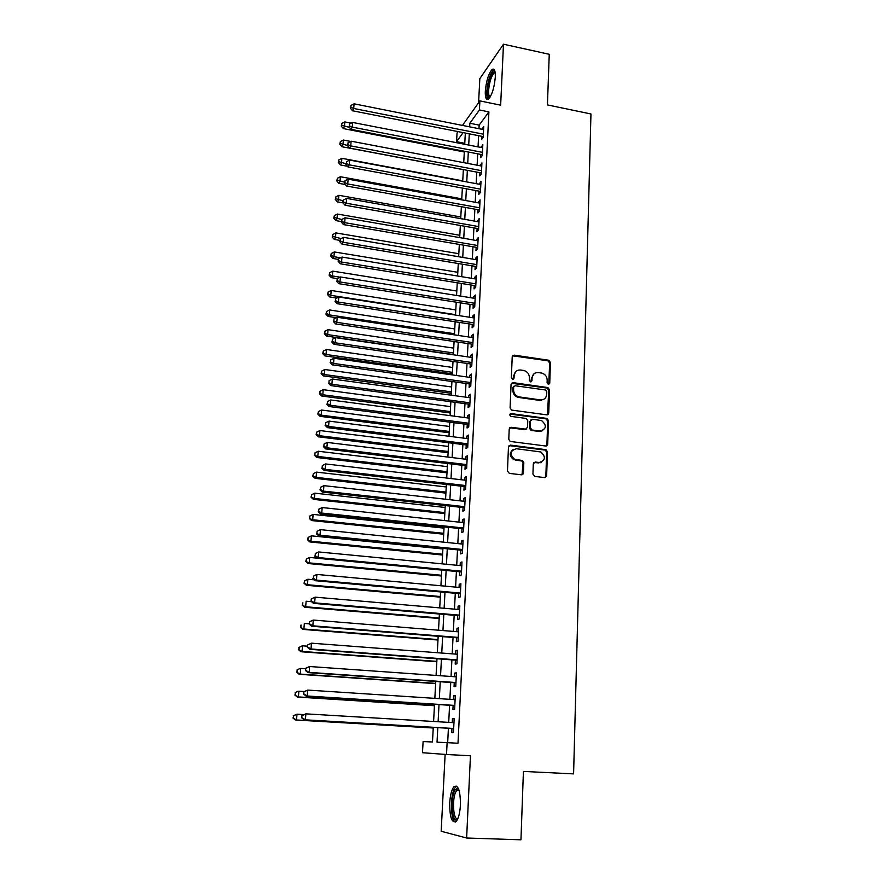 <?xml version="1.0" encoding="UTF-8"?>
<svg xmlns="http://www.w3.org/2000/svg" width="884" height="884" viewBox="0 0 884 884"><rect width="100%" height="100%" fill="white"/><g stroke="black" fill="none" stroke-linecap="round" stroke-linejoin="round"><path stroke-width="1.33" d="M548.367 384.407L549.749 383.214L550.434 362.44L548.699 360.23L514.223 355.147L512.212 356.827L511.339 377.766L512.643 379.346L514.046 378.153L514.157 375.435C514.698 371.656 516.842 369.844 520.588 370.009L523.991 370.518C527.417 371.623 529.218 373.987 529.383 377.601L529.284 380.319L530.577 381.888L531.969 380.695L532.069 377.987C532.588 374.219 534.709 372.418 538.422 372.573L541.77 373.081C545.196 374.164 546.986 376.518 547.174 380.142L547.074 382.838L548.367 384.407M548.765 384.396L549.66 362.993L547.914 360.782L512.554 355.81M513.118 379.324L513.427 375.965L514.157 375.435M531.019 381.877L531.317 378.518L532.069 377.987M460.431 805.015C460.398 790.727 458.266 784.594 454.044 786.616C451.691 789.423 450.254 794.882 449.724 802.97C449.691 817.214 451.812 823.391 456.122 821.479C458.476 818.65 459.912 813.169 460.431 805.015M495.294 77.184C495.449 70.687 494.399 68.112 492.134 69.449C488.554 73.604 486.277 80.875 485.305 91.273C485.117 97.804 486.178 100.411 488.487 99.074C492.034 94.964 494.311 87.66 495.294 77.184M532.919 474.133L534.798 476.421L544.632 477.592L546.644 475.78L547.45 451.812L546.058 449.669L510.521 445.127L508.466 446.917L507.46 471.084L509.361 473.382L521.383 474.818L523.416 472.995L523.814 462.663L522.499 460.542L514.466 459.216C509.438 454.111 510.101 450.619 516.433 448.74L540.853 451.978C546.047 456.984 545.483 460.487 539.152 462.498L535.317 462.023L533.295 463.824L532.919 474.133M445.127 754.406L441.171 831.258L466.63 838.01L520.952 839.8L523.416 771.423L573.594 773.887L590.954 113.97L547.428 104.909L549.251 54.289L503.482 44.2L500.653 105.174L479.89 100.898L479.426 109.97L488.907 111.903L458 743.245L447.116 742.648L446.508 754.505L422.475 752.715L423.104 741.554L432.486 741.985L433.271 727.377M466.63 838.01L470.443 755.754L446.508 754.505M546.765 414.85L548.743 413.115L549.528 389.756L547.892 387.568L513.085 382.65L511.062 384.363L510.09 407.911L511.593 410.088L546.765 414.85M548.489 420.585L547.704 444.243L545.704 446.011L510.156 441.436L508.786 439.293L509.206 429.049L511.25 427.281L525.494 429.138L527.505 427.381L527.759 420.651L526.278 418.475L510.83 416.353C509.394 415.06 509.527 414.143 511.228 413.613L546.986 418.419L548.489 420.585L547.704 421.049L546.909 444.674L547.704 444.243M503.482 44.2L479.824 78.643L478.587 102.732M481.725 136.302L481.57 139.462L483.194 137.329L483.736 126.467L482.078 129.329M480.819 154.424L480.653 157.617L482.288 155.54L482.83 144.589L481.172 147.484M479.901 172.712L479.736 175.916L481.371 173.905L481.924 162.866L480.244 165.794M478.973 191.132L478.808 194.37L480.443 192.414L480.995 181.286L479.316 184.248M478.034 209.707L477.879 212.978L479.515 211.077L480.067 199.861L478.388 202.856M477.095 228.437L476.929 231.73L478.576 229.895L479.139 218.58L477.437 221.608M476.144 247.31L475.979 250.636L477.625 248.857L478.189 237.465L476.487 240.514M475.194 266.349L475.017 269.697L476.664 267.985L477.238 256.493L475.603 258.238L475.526 259.576M474.222 285.532L474.056 288.913L475.702 287.267L476.288 275.675L474.642 277.355L474.564 278.803M473.249 304.881L473.084 308.284L474.73 306.715L475.316 295.024L473.669 296.637L473.592 298.184M472.277 324.395L472.1 327.82L473.758 326.318L474.343 314.538L472.686 316.085L472.608 317.721M471.282 344.064L471.106 347.522L472.763 346.086L473.36 334.207L471.702 335.688L471.614 337.434M470.288 363.899L470.111 367.39L471.769 366.02L472.365 354.042L470.708 355.445L470.619 357.302M469.282 383.91L469.106 387.424L470.763 386.131L471.371 374.043L469.713 375.38L469.614 377.335M468.266 404.076L468.089 407.623L469.758 406.397L470.365 394.22L468.697 395.479L468.597 397.546M467.238 424.419L467.061 428L468.73 426.85L469.349 414.563L467.68 415.756L467.57 417.922M547.461 445.138L546.865 445.061M466.211 444.939L466.034 448.542L467.702 447.47L468.321 435.072L466.653 436.199L466.531 438.486M465.172 465.625L464.984 469.271L466.664 468.266L467.293 455.768L465.614 456.807L465.492 459.216M464.122 486.498L463.934 490.167L465.614 489.25L466.244 476.642L464.564 477.603L464.443 480.123M463.061 507.549L462.873 511.25L464.564 510.411L465.194 497.692L463.514 498.576L463.382 501.206M462.001 528.776L461.813 532.511L463.492 531.748L464.133 518.919L462.454 519.737L462.31 522.488M460.918 550.191L460.73 553.959L462.42 553.285L463.061 540.345L461.382 541.074L461.238 543.947M459.835 571.793L459.647 575.594L461.337 574.998L461.989 561.948L460.299 562.589L460.144 565.594M458.741 593.584L458.542 597.418L460.244 596.91L460.896 583.749L459.205 584.302L459.05 587.429M457.636 615.573L457.437 619.441L459.139 619.021L459.802 605.728L458.1 606.203L457.945 609.452M456.52 637.751L456.321 641.651L458.022 641.32L458.697 627.916L456.995 628.303L456.818 631.684M455.393 660.127L455.194 664.061L456.895 663.818L457.569 650.293L455.868 650.591L455.691 654.105M454.254 682.702L454.056 686.68L455.768 686.525L456.442 672.879L454.741 673.089L454.553 676.735M453.116 705.487L452.906 709.487L454.619 709.432L455.304 695.664L453.603 695.774L453.415 699.564M546.997 444.63L547.605 444.818L546.909 444.729M488.907 111.903L479.161 125.108L478.973 128.71M478.62 135.683L478.045 146.877M477.692 153.827L477.117 165.197M476.763 172.115L476.167 183.662M475.824 190.546L475.227 202.281M474.874 209.132L474.266 221.044M473.912 227.873L473.305 239.962M472.951 246.769L472.332 259.034M471.979 265.808L471.349 278.272M471.006 285.013L470.365 297.665M470.023 304.372L469.36 317.223M469.028 323.898L468.354 336.937M468.023 343.578L467.349 356.827M467.006 363.434L466.321 376.871M465.99 383.446L465.293 397.104M464.962 403.634L464.255 417.491M463.923 423.988L463.205 438.066M462.873 444.519L462.144 458.807M461.824 465.227L461.083 479.725M460.752 486.112L460 500.83M459.68 507.173L458.918 522.124M458.597 528.422L457.824 543.594M457.503 549.848L456.719 565.263M456.409 571.473L455.603 587.109M455.293 593.274L454.486 609.153M454.166 615.275L453.348 631.397M453.039 637.474L452.21 653.84M451.901 659.873L451.05 676.481M450.752 682.459L449.89 699.332M449.58 705.255L448.707 722.383M448.409 728.261L447.68 742.682M451.956 728.471L451.757 732.516L453.47 732.549L454.166 718.648L452.453 718.67L452.254 722.593M464.774 143.307L456.553 141.694L457.039 133.031L458.045 131.617M437.801 727.643L437.027 742.195L447.116 742.648M479.426 109.97L469.857 123.241L469.669 126.854M469.293 133.838L468.708 145.064M468.332 152.015L467.724 163.407M467.36 170.336L466.752 181.905M466.387 188.811L465.757 200.558M465.393 207.431L464.763 219.354M464.398 226.205L463.757 238.315M463.393 245.122L462.741 257.421M462.387 264.205L461.724 276.692M461.36 283.444L460.686 296.129M460.332 302.847L459.647 315.721M459.293 322.406L458.597 335.478M458.243 342.13L457.547 355.401M457.194 362.02L456.476 375.49M456.133 382.076L455.404 395.756M455.061 402.297L454.321 416.187M453.978 422.696L453.227 436.795M452.884 443.271L452.122 457.592M451.779 464.023L451.017 478.553M450.674 484.951L449.89 499.703M449.547 506.057L448.763 521.041M448.42 527.35L447.613 542.555M447.282 548.831L446.464 564.268M446.133 570.5L445.304 586.169M444.972 592.357L444.133 608.269M443.801 614.402L442.95 630.557M442.63 636.646L441.757 653.055M441.436 659.088L440.552 675.741M440.232 681.741L439.337 698.647M439.017 704.581L438.11 721.753M462.454 125.418L479.89 100.898M463.106 132.611L456.553 141.694M433.591 721.477L434.519 704.305M434.84 698.349L435.757 681.431M436.077 675.431L436.972 658.757M437.304 652.712L438.188 636.292M438.519 630.204L439.392 614.026M439.724 607.883L440.575 591.96M440.917 585.772L441.757 570.081M442.099 563.848L442.928 548.389M443.271 542.113L444.088 526.897M444.431 520.577L445.238 505.582M445.58 499.228L446.376 484.454M446.718 478.056L447.503 463.514M447.856 457.072L448.63 442.74M448.973 436.265L449.735 422.154M450.089 415.635L450.84 401.734M451.194 395.181L451.934 381.49M452.288 374.904L453.017 361.412M453.37 354.793L454.089 341.511M454.442 334.848L455.149 321.776M455.514 315.08L456.21 302.195M456.575 295.466L457.249 282.781M457.614 276.018L458.288 263.531M458.663 256.736L459.326 244.426M459.691 237.608L460.343 225.486M460.719 218.635L461.36 206.701M461.724 199.817L462.365 188.071M462.73 181.165L463.36 169.584M463.735 162.645L464.343 151.241M464.719 144.28L465.327 133.053M479.161 125.108L469.857 123.241M482.111 128.633L483.614 128.931M481.205 146.7L482.708 146.998M480.288 164.921L481.802 165.209M479.371 183.286L480.885 183.563M478.432 201.795L479.957 202.071M477.493 220.459L479.029 220.724M476.553 239.266L478.089 239.531M475.603 258.238L477.139 258.493M474.642 277.355L476.189 277.62M473.669 296.637L475.227 296.891M472.686 316.085L474.255 316.328M471.702 335.688L473.272 335.92M470.708 355.445L472.288 355.677M469.713 375.38L471.294 375.612M468.697 395.479L470.288 395.701M467.68 415.756L469.282 415.966M466.653 436.199L468.255 436.398M465.614 456.807L467.227 457.006M464.564 477.603L466.188 477.791M463.514 498.576L465.139 498.764M462.454 519.737L464.089 519.903M461.382 541.074L463.017 541.24M460.299 562.589L461.945 562.754M459.205 584.302L460.862 584.457M458.1 606.203L459.768 606.347M456.995 628.303L458.663 628.436M455.868 650.591L457.558 650.723M454.741 673.089L456.431 673.21M453.603 695.774L455.293 695.896M452.453 718.67L454.155 718.78M534.047 373.777L531.317 378.518M516.079 371.291L513.427 375.965M547.472 414.806L548.743 390.275L547.119 388.076L511.471 383.269M546.787 391.557L545.494 389.988L515.107 385.722L513.692 386.927L513.571 389.811C513.692 393.269 515.361 395.601 518.588 396.828L540.345 399.899C544.069 400.021 546.19 398.198 546.688 394.419L546.787 391.557M513.891 386.264L512.952 387.446L513.692 386.927M543.726 399.336L539.572 400.397L517.847 397.336C514.621 396.109 512.952 393.778 512.842 390.319L512.952 387.446M546.345 445.978L546.909 444.674M526.234 429.083L524.731 429.602L509.714 427.812M547.704 421.049L545.859 418.806L510.046 414.11M540.157 431.049C546.577 428.928 547.03 425.425 541.505 420.552L532.477 419.259L530.477 421.005L530.223 427.734L532.091 430L540.157 431.049L539.384 431.502L542.743 430.685M530.964 419.789L530.477 421.005M539.384 431.502L530.908 430.353L529.461 428.199L529.715 421.48M541.527 462.188L538.378 462.896L533.903 462.465M513.052 449.558C509.162 452.884 509.383 456.232 513.714 459.636L516.002 459.647M522.013 474.785L523.052 463.072L521.748 460.951L515.25 460.067M545.207 477.57L545.859 476.167L546.655 452.232L545.273 450.1L509.029 445.624M351.191 123.152L344.815 121.915L344.451 126.434L343.335 128.6L464.31 151.96M341.699 125.241L341.854 123.428L341.257 126.114L341.699 125.241L349.423 127.395M341.854 123.428L344.815 121.915M343.335 128.6L341.257 126.114M483.349 134.158L353.711 108.467L354.075 103.826L483.581 129.628M483.228 136.589L352.517 110.765L353.711 108.467L350.871 107.251L351.014 105.395L350.871 107.251M350.396 108.18L352.517 110.765M354.075 103.826L351.014 105.395M489.736 97.66C488.012 98.135 487.239 95.792 487.404 90.643C488.664 79.438 491.029 73.029 494.488 71.416L495.04 71.781M495.173 72.587L494.101 72.908C491.228 76.234 489.404 82.057 488.62 90.389C488.465 94.4 488.985 96.599 490.167 96.975M494.156 69.516L493.57 69.858C490.012 73.98 487.747 81.206 486.775 91.527C486.598 95.616 487.018 98.235 488.045 99.362M457.547 819.302C452.122 824.993 449.912 797.622 455.061 790.064L457.249 788.318L458.608 789.003M458.851 789.655L456.243 791.147C451.834 797.545 453.116 821.048 457.835 818.672M456.685 786.13L454.818 788.02C450.067 795.003 450.431 820.197 455.393 822.054M350.65 141.429L343.357 140.037L342.992 144.589L341.865 146.711L463.36 169.662M340.229 143.385L340.373 141.562L339.788 144.236L340.229 143.385L347.423 145.44M340.373 141.562L343.357 140.037M341.865 146.711L339.788 144.236M462.752 180.833L341.876 158.313L341.511 162.91L340.395 164.965L347.478 166.269M338.738 161.673L338.892 159.838L338.296 162.501L338.738 161.673L345.964 163.728M338.892 159.838L341.876 158.313M340.395 164.965L338.296 162.501M461.779 198.834L340.395 176.734L340.02 181.364L338.904 183.364L345.268 184.513M337.235 180.115L337.39 178.27L336.793 180.922L337.235 180.115L344.495 182.181M337.39 178.27L340.395 176.734M338.904 183.364L336.793 180.922M460.807 216.978L338.892 195.309L338.517 199.972L337.401 201.917L343.025 202.9M335.721 198.701L335.876 196.834L335.279 199.486L335.721 198.701L343.014 200.767L342.859 202.712L343.014 200.778M335.876 196.834L338.892 195.309M337.401 201.917L335.279 199.486M482.443 152.346L352.23 127.108L352.606 122.434L482.675 147.783M482.321 154.722L351.047 129.351L352.23 127.108L349.379 125.871L349.534 124.003L349.379 125.871M348.915 126.777L351.047 129.351M352.606 122.434L349.534 124.003M481.526 170.678L350.749 145.893L351.125 141.186L481.758 166.082M481.415 172.988L349.567 148.081L350.749 145.893L347.887 144.644L348.042 142.755L347.887 144.644M347.412 145.517L349.567 148.081M351.125 141.186L348.042 142.755M480.609 189.165L349.257 164.844L349.633 160.092L480.841 184.535M480.498 191.408L348.064 166.965L349.257 164.844L346.384 163.573L346.528 161.673L346.384 163.573M345.909 164.424L348.064 166.965M349.633 160.092L346.528 161.673M479.669 207.806L347.743 183.96L348.119 179.165L479.913 203.132M479.57 209.983L346.561 186.016L347.743 183.96L344.859 182.668L345.014 180.745L344.859 182.668M344.384 183.485L346.561 186.016M348.119 179.165L345.014 180.745M459.813 235.277L337.379 214.038L337.003 218.735L335.887 220.613L341.357 221.553M334.196 217.442L334.351 215.563L333.754 218.193L334.196 217.442L341.821 219.563M334.351 215.563L337.379 214.038M335.887 220.613L333.754 218.193M478.741 226.591L346.219 203.232L346.605 198.392L478.973 221.873M478.631 228.702L345.036 205.221L346.219 203.232L343.323 201.906M342.859 202.712L345.036 205.221M346.605 198.392L343.478 199.983M458.818 253.708L335.854 232.912L335.478 237.652L334.362 239.465L339.854 240.382M332.66 236.337L332.815 234.448L332.218 237.067L332.66 236.337L341.058 238.592M332.815 234.448L335.854 232.912M334.362 239.465L332.218 237.067M477.791 245.531L344.683 222.657L345.069 217.784L478.023 240.78M477.692 247.575L343.5 224.591L344.683 222.657L341.776 221.32L341.931 219.376L341.776 221.32M341.312 222.094L343.5 224.591M345.069 217.784L341.931 219.376M457.824 272.294L334.318 251.94L333.931 256.725L332.826 258.471L338.34 259.377L338.174 261.355L338.34 259.377M331.113 255.388L331.268 253.476L330.671 256.095L331.113 255.388L333.931 256.725L340.506 257.796M331.268 253.476L334.318 251.94M332.826 258.471L330.671 256.095M476.841 264.625L343.136 242.26L343.522 237.343L477.073 259.841M476.741 266.603L341.953 244.117L343.136 242.26L340.218 240.901L340.373 238.934L340.218 240.901M339.754 241.641L341.953 244.117M343.522 237.343L340.373 238.934M456.807 291.024L332.771 271.134L332.384 275.952L331.268 277.642L337.202 278.582M329.544 274.592L329.71 272.67L329.113 275.278L329.544 274.592L332.384 275.952L339.986 277.167M329.71 272.67L332.771 271.134M331.268 277.642L329.113 275.278M475.879 283.886L341.578 262.029L341.964 257.067L476.111 279.057M475.78 285.786L340.395 263.819L341.578 262.029L338.649 260.636M338.174 261.355L340.395 263.819M341.964 257.067L338.804 258.658M455.79 309.908L331.213 290.482L330.815 295.344L329.71 296.958L336.76 298.052M327.975 293.963L328.13 292.018L327.533 294.615L327.975 293.963L330.815 295.344L455.536 314.649M328.13 292.018L331.213 290.482M329.71 296.958L327.533 294.615M474.907 303.3L339.997 281.963L340.395 276.957L475.15 298.427M474.818 305.124L338.815 283.676L339.997 281.963L337.058 280.548L337.224 278.548L337.058 280.548M336.594 281.245L338.815 283.676M340.395 276.957L337.224 278.548M454.763 328.947L329.633 309.986L329.235 314.892L328.13 316.439L336.373 317.676M326.384 313.488L326.55 311.533L325.942 314.118L326.384 313.488L329.235 314.892L454.509 333.721M326.55 311.533L329.633 309.986M328.13 316.439L325.942 314.118M473.923 322.87L338.406 302.063L338.815 297.024L474.178 317.964M473.835 324.627L337.235 303.709L338.406 302.063L335.467 300.637L335.622 298.615L335.467 300.637M334.992 301.289L337.235 303.709M338.815 297.024L335.622 298.615M453.724 348.13L328.041 329.666L327.644 334.605L326.539 336.086L453.382 354.539M324.782 333.18L324.947 331.202L324.34 333.776L324.782 333.18L327.644 334.605L453.47 352.959M324.947 331.202L328.041 329.666M326.539 336.086L324.34 333.776M472.94 342.616L336.804 322.351L337.213 317.257L473.194 337.666M472.852 344.296L335.633 323.92L336.804 322.351L333.854 320.892L334.008 318.859L333.854 320.892M333.378 321.522L335.633 323.92M337.213 317.257L334.008 318.859M452.685 367.479L326.439 349.5L326.041 354.484L324.936 355.898L452.343 373.855M323.168 353.036L323.334 351.047L322.726 353.611L323.168 353.036L326.041 354.484L452.42 372.341M323.334 351.047L326.439 349.5M324.936 355.898L322.726 353.611M471.946 362.517L335.191 342.804L335.6 337.666L472.2 357.534M471.868 364.131L334.019 344.307L335.191 342.804L332.218 341.323L332.384 339.268L332.218 341.323M331.754 341.92L334.019 344.307M335.6 337.666L332.384 339.268M451.636 386.982L324.826 369.512L324.417 374.54L323.323 375.877L451.293 393.325M321.533 373.059L321.699 371.059L321.102 373.601L321.533 373.059L324.417 374.54L451.37 391.888M321.699 371.059L324.826 369.512M323.323 375.877L321.102 373.601M541.439 400.353L539.826 400.231M470.94 382.595L333.566 363.434L333.975 358.263L471.194 377.567M470.874 384.131L332.384 364.86L333.566 363.434L330.583 361.932L330.749 359.854L330.583 361.932M330.119 362.506L332.384 364.86M333.975 358.263L330.749 359.854M450.575 406.651L323.201 389.678L322.793 394.75L321.688 396.021L450.232 412.95M319.897 393.258L320.063 391.225L319.456 393.767L319.897 393.258L322.793 394.75L450.31 411.59M320.063 391.225L323.201 389.678M321.688 396.021L319.456 393.767M469.934 402.839L331.92 384.253L332.329 379.026L470.189 397.767M548.467 414.066L547.892 414.055M469.857 404.286L330.749 385.601L331.92 384.253L328.925 382.717L329.091 380.628L328.925 382.717M328.461 383.258L330.749 385.601M332.329 379.026L329.091 380.628M449.503 426.475L321.555 410.032L321.146 415.137L320.041 416.331L449.16 432.751M318.24 413.624L318.406 411.579L317.798 414.099L318.24 413.624L321.146 415.137L449.238 431.458M318.406 411.579L321.555 410.032M320.041 416.331L317.798 414.099M525.914 429.348L525.295 429.259M468.918 423.259L330.262 405.248L330.671 399.977L469.172 418.132M468.84 424.629L329.091 406.518L330.262 405.248L327.257 403.69L327.423 401.579L327.257 403.69M326.793 404.198L329.091 406.518M330.671 399.977L327.423 401.579M540.411 462.719L539.759 462.531M448.42 446.475L319.897 430.552L319.478 435.702L318.384 436.829L448.089 452.707M316.56 434.166L316.737 432.099L316.129 434.608L316.56 434.166L319.478 435.702L448.155 451.492M316.737 432.099L319.897 430.552M318.384 436.829L316.129 434.608M467.89 443.845L328.583 426.431L329.003 421.115L468.144 438.685M467.824 445.138L327.411 427.624L328.583 426.431L325.566 424.839L325.732 422.718L325.566 424.839M325.102 425.326L327.411 427.624M329.003 421.115L325.732 422.718M447.337 466.63L318.229 451.249L317.809 456.442L316.715 457.492L447.006 472.829M314.881 454.873L315.047 452.796L314.45 455.293L317.809 456.442L447.061 471.691M315.047 452.796L318.229 451.249M316.715 457.492L314.45 455.293M523.129 473.968L522.577 473.901M466.851 464.619L326.892 447.801L327.323 442.442L467.106 459.404M545.826 476.421L546.522 476.432M466.785 465.824L325.732 448.906L326.892 447.801L323.864 446.188L324.041 444.044L323.864 446.188M323.4 446.63L325.732 448.906M327.323 442.442L324.041 444.044M446.243 486.962L316.538 472.122L316.118 477.36L315.024 478.332L445.912 493.117M313.179 475.769L313.356 473.669L312.748 476.156L316.118 477.36L445.967 492.068M313.356 473.669L316.538 472.122M315.024 478.332L312.748 476.156M465.802 485.559L325.19 469.36L325.621 463.945L466.067 480.31M465.746 486.686L324.03 470.387L325.19 469.36L322.152 467.713L322.328 465.559L322.152 467.713M321.688 468.133L324.03 470.387M325.621 463.945L322.328 465.559M445.138 507.46L314.848 493.173L314.417 498.466L313.323 499.349L444.807 513.582M311.466 496.841L311.632 494.731L311.035 497.206L314.417 498.466L444.862 512.609M311.632 494.731L314.848 493.173M313.323 499.349L311.035 497.206M464.752 506.687L323.478 491.106L323.909 485.647L465.006 501.394M464.697 507.725L322.306 492.057L323.478 491.106L320.417 489.449L320.594 487.261L320.417 489.449M319.964 489.824L322.306 492.057M323.909 485.647L320.594 487.261M444.022 528.124L313.124 514.411L312.693 519.748L311.61 520.554L443.691 534.212M309.731 518.101L309.908 515.969L309.301 518.433L312.693 519.748L443.746 533.317M309.908 515.969L313.124 514.411M311.61 520.554L309.301 518.433M463.68 528.002L321.743 513.063L322.174 507.549L463.945 522.654M463.636 528.952L320.583 513.913L321.743 513.063L318.671 511.361L318.848 509.162L318.671 511.361M318.218 511.714L320.583 513.913M322.174 507.549L318.848 509.162M442.895 548.975L311.4 535.837L310.958 541.218L309.875 541.947L442.575 555.019M307.986 539.549L308.162 537.395L307.555 539.837L310.958 541.218L442.619 554.213M308.162 537.395L311.4 535.837M309.875 541.947L307.555 539.837M462.608 549.505L319.997 535.207L320.428 529.649L462.873 544.113M462.564 550.356L318.826 535.98L319.997 535.207L316.914 533.483L317.091 531.262L316.914 533.483M316.45 533.792L318.826 535.98M320.428 529.649L317.091 531.262M316.958 558.135L309.654 557.439L309.212 562.876L308.129 563.517L441.436 575.992M306.229 561.174L306.405 559.008L305.798 561.439L309.212 562.876L441.481 575.274M306.405 559.008L309.654 557.439M308.129 563.517L305.798 561.439M461.525 571.186L318.229 557.55L318.671 551.947L461.802 565.749M461.492 571.948L317.069 558.235L318.229 557.55L315.135 555.804L315.312 553.561L315.135 555.804M314.671 556.08L317.069 558.235M318.671 551.947L315.312 553.561M314.306 579.827L307.897 579.241L307.455 584.722L306.372 585.285L440.298 597.153M304.461 582.998L304.637 580.81L304.03 583.23L307.455 584.722L440.331 596.523M304.637 580.81L307.897 579.241M306.372 585.285L304.03 583.23M460.431 593.065L316.45 580.103L316.892 574.445L460.708 587.573M460.398 593.739L315.29 580.7L316.45 580.103L313.345 578.324L313.522 576.059L313.345 578.324M312.881 578.567L315.29 580.7M316.892 574.445L313.522 576.059M311.588 601.706L306.118 601.242L305.676 606.767L304.593 607.242L439.149 618.502M302.659 605.01L302.847 602.8L302.24 605.209L305.676 606.767L439.171 617.96M304.593 607.242L302.24 605.209M311.256 598.976L311.069 601.253L311.256 598.976L315.102 597.153L459.603 609.595M311.709 598.766L315.102 597.153L314.649 602.855L313.488 603.363L459.304 615.717M459.326 615.131L314.649 602.855L311.533 601.054M311.069 601.253L313.488 603.363M309.278 623.828L304.328 623.43L303.875 629.01L302.792 629.386L437.989 640.027M300.858 627.22L301.035 624.999L300.427 627.375L303.875 629.01L438.011 639.574M302.792 629.386L300.427 627.375M307.488 646.182L302.516 645.817L302.063 651.442L300.991 651.74L436.818 661.74M299.035 649.63L299.212 647.386L298.604 649.751L302.063 651.442L436.84 661.376M298.792 647.508L301.444 646.127L299.212 647.386M300.991 651.74L298.604 649.751M305.687 668.746L300.693 668.403L300.24 674.083L299.168 674.282L435.635 683.63M297.19 672.238L297.378 669.973L296.77 672.326L300.24 674.083L435.646 683.365M296.958 670.061L299.621 668.624L297.378 669.973M299.168 674.282L296.77 672.326M309.433 621.85L309.245 624.148L309.433 621.85L313.29 620.06L458.498 631.817M309.886 621.684L313.29 620.06L312.837 625.817L311.676 626.237L458.188 637.883M458.221 637.408L312.837 625.817L309.698 623.982M309.245 624.148L311.676 626.237M307.588 644.944L307.4 647.265L307.588 644.944L311.455 643.187L457.382 654.237M308.041 644.812L311.455 643.187L311.002 649L309.853 649.309L457.072 660.26M457.094 659.873L311.002 649L307.864 647.132M307.4 647.265L309.853 649.309M305.731 668.238L305.544 670.58L305.731 668.238L309.621 666.525L456.243 676.846M306.184 668.149L309.621 666.525L309.157 672.393L308.008 672.614L455.945 682.824M455.967 682.536L309.157 672.393L305.997 670.492M305.544 670.58L308.008 672.614M304.251 691.542L298.858 691.189L298.394 696.923L297.322 697.034L434.442 705.719M295.333 695.056L295.521 692.758L294.913 695.1L298.394 696.923L434.453 705.554M295.101 692.813L297.786 691.321L295.521 692.758M297.322 697.034L294.913 695.1M303.853 691.763L303.665 694.117L303.853 691.763L307.754 690.084L455.105 699.675M304.306 691.708L307.754 690.084L307.289 696.006L306.14 696.117L454.807 705.598M454.818 705.41L307.289 696.006L304.118 694.073M303.665 694.117L306.14 696.117M303.555 714.581L297.002 714.184L296.527 719.974L295.466 719.985L433.237 728.007M293.466 718.073L293.654 715.764L293.046 718.084L296.527 719.974L433.248 727.93M293.234 715.775L297.002 714.184L293.654 715.764M295.466 719.985L293.046 718.084M301.963 715.499L301.776 717.885L301.963 715.499L305.875 713.852L453.956 722.692M302.416 715.476L305.875 713.852L305.4 719.83L304.262 719.852L453.658 728.571M453.669 728.482L305.4 719.83L302.229 717.874M301.776 717.885L304.262 719.852M548.964 383.733L549.749 383.214M513.317 378.683L514.046 378.153M531.218 381.225L531.969 380.695M513.482 355.711L514.223 355.147M547.837 360.76L548.61 360.208M549.66 362.993L550.434 362.44M512.355 383.17L513.085 382.65M546.909 388.032L547.682 387.523M548.743 390.275L549.528 389.756M547.958 413.59L548.743 413.115M512.842 390.319L513.571 389.811M518.775 397.535L519.516 397.038M539.572 400.397L540.345 399.899M510.51 427.745L511.25 427.281M524.731 429.602L525.494 429.138M510.488 414.088L511.228 413.613M545.859 418.806L546.644 418.331M529.461 428.199L530.223 427.734M531.317 430.453L532.091 430M534.544 462.431L535.317 462.023M538.378 462.896L539.152 462.498M521.173 460.785L521.936 460.376M523.052 463.072L523.814 462.663M522.665 473.393L523.416 472.995M509.781 445.569L510.521 445.127M544.798 449.978L545.583 449.547M546.655 452.232L547.45 451.812M545.859 476.167L546.644 475.78M547.914 360.782L548.699 360.23M547.119 388.076L547.892 387.568M517.847 397.336L518.588 396.828M530.908 430.353L531.671 429.9M546.202 418.883L546.986 418.419M513.714 459.636L514.466 459.216M521.748 460.951L522.499 460.542M545.273 450.1L546.058 449.669M495.162 72.543L494.488 71.416M495.239 73.151L494.101 72.908M458.266 789.523L457.249 788.318M459.05 790.263L456.973 790.174"/></g></svg>
